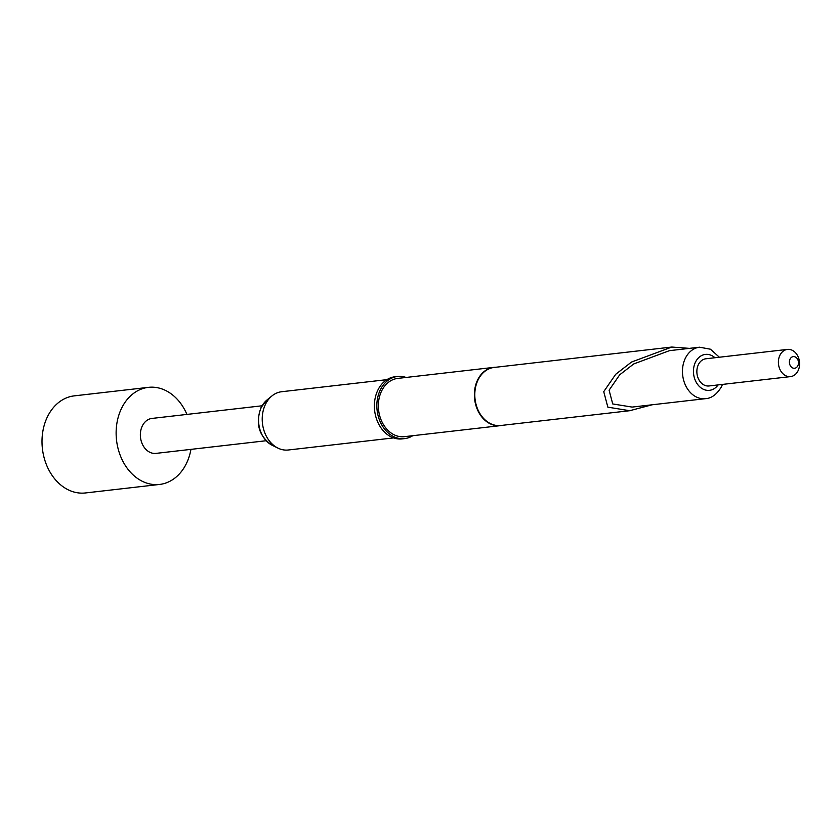 <?xml version="1.0" encoding="UTF-8"?>
<svg xmlns="http://www.w3.org/2000/svg" width="840" height="840" viewBox="0 0 840 840"><rect width="100%" height="100%" fill="white"/><g stroke="black" fill="none" stroke-linecap="round" stroke-linejoin="round"><path stroke-width="1.26" d="M190.942 449.369A48.867 37.706 -96.5 0 1 186.144 464.058A48.867 37.706 -96.5 0 1 159.558 484.449L85.439 492.954A48.867 37.706 -96.5 0 1 48.206 468.689A48.867 37.706 -96.5 0 1 47.712 416.252A48.867 37.706 -96.5 0 1 74.288 395.861L148.417 387.356A48.867 37.706 -96.5 0 1 186.931 414.414M159.558 484.449A48.867 37.706 -96.5 0 1 122.336 460.183A48.867 37.706 -96.5 0 1 121.842 407.736A48.867 37.706 -96.5 0 1 148.417 387.356M386.915 379.649L281.6 391.734A29.316 22.617 83.5 0 0 271.981 395.903A29.316 22.617 83.5 0 0 265.65 403.967A29.316 22.617 83.5 0 0 277.977 448.119A29.316 22.617 83.5 0 0 288.288 449.999L393.603 437.903M652.071 404.796L629.716 410.707L500.766 425.502A29.221 22.543 -96.5 0 1 478.506 410.991A29.221 22.543 -96.5 0 1 478.212 379.638A29.221 22.543 -96.5 0 1 494.109 367.447L671.811 347.046L689.377 348.369M502.257 425.334A29.316 22.617 -96.5 0 1 500.43 425.639A29.316 22.617 -96.5 0 1 478.096 411.086A29.316 22.617 -96.5 0 1 477.792 379.617A29.316 22.617 -96.5 0 1 493.742 367.385A29.316 22.617 -96.5 0 1 495.59 367.269M500.43 425.639L404.418 436.663A29.316 22.617 -96.5 0 1 382.084 422.111A29.316 22.617 -96.5 0 1 381.78 390.642A29.316 22.617 -96.5 0 1 397.73 378.409L493.742 367.385M412.755 435.708A31.269 24.129 -96.5 0 1 404.639 438.606A31.269 24.129 -96.5 0 1 380.814 423.077A31.269 24.129 -96.5 0 1 380.499 389.519A31.269 24.129 -96.5 0 1 397.509 376.467A31.269 24.129 -96.5 0 1 406.077 377.454M404.639 438.606L402.171 438.89A31.269 24.129 -96.5 0 1 378.346 423.36A31.269 24.129 -96.5 0 1 378.031 389.802A31.269 24.129 -96.5 0 1 395.042 376.751L397.509 376.467M629.716 410.707L607.845 407.159L603.74 391.661L615.72 374.272L631.533 362.04L671.811 347.046M787.437 349.409L705.904 358.774A13.681 10.553 83.5 0 0 698.46 364.487A13.681 10.553 83.5 0 0 698.597 379.166A13.681 10.553 83.5 0 0 709.023 385.959L790.556 376.604A13.681 10.553 83.5 0 0 798 370.892A13.681 10.553 83.5 0 0 797.864 356.213A13.681 10.553 83.5 0 0 787.437 349.409A13.681 10.553 83.5 0 0 779.993 355.12A13.681 10.553 83.5 0 0 780.129 369.81A13.681 10.553 83.5 0 0 790.556 376.604M797.8 365.82A5.859 4.526 83.5 0 0 796.341 357.661A5.859 4.526 83.5 0 0 790.083 359.058A5.859 4.526 83.5 0 0 791.543 367.217A5.859 4.526 83.5 0 0 797.8 365.82M705.474 398.664A25.904 19.982 83.5 0 1 685.745 385.802A25.904 19.982 83.5 0 1 685.482 358.008A25.904 19.982 83.5 0 1 699.562 347.204L669.417 350.669L633.717 363.951L619.7 374.798L609.095 390.201L612.727 403.945L632.111 407.085L705.474 398.664C711.48 398.36 716.793 394.433 721.403 386.862L722.474 384.416M262.017 405.794L151.988 418.425A17.588 13.577 83.5 0 0 142.411 425.765A17.588 13.577 83.5 0 0 142.59 444.644A17.588 13.577 83.5 0 0 155.999 453.38L266.028 440.748M272.244 445.305C258.909 436.306 255.181 423.696 261.083 407.474L267.036 399.935A25.473 19.656 83.5 0 0 261.545 406.949A25.473 19.656 83.5 0 0 272.244 445.305L277.977 448.119M714.956 357.735A18.081 13.954 83.5 0 0 695.562 361.945A18.081 13.954 83.5 0 0 699.163 386.243A18.081 13.954 83.5 0 0 718.085 384.919M267.036 399.935L271.981 395.903M699.562 347.204L710.482 349.219L719.355 357.231"/></g></svg>
